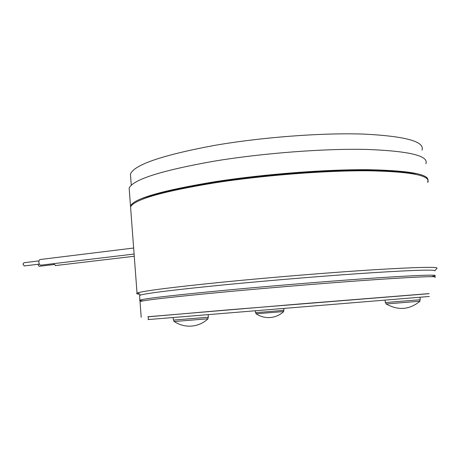 <?xml version="1.0" encoding="UTF-8"?>
<svg xmlns="http://www.w3.org/2000/svg" width="460" height="460" viewBox="0 0 460 460"><rect width="100%" height="100%" fill="white"/><g stroke="black" fill="none" stroke-linecap="round" stroke-linejoin="round"><path stroke-width="0.69" d="M425.851 163.789C429.077 155.819 409.279 151.03 366.459 149.425C323.961 148.453 262.361 153.186 214.072 161.178C161.103 170.585 132.802 179.59 129.156 188.18L129.409 191.527M427.65 181.505C430.991 174.558 411.246 170.625 368.414 169.705C325.898 169.332 264.184 174.116 215.763 181.585C162.644 190.331 134.216 198.444 130.49 205.936L130.709 208.828M139.604 295.981L139.558 295.383L140.524 295.044C147.493 293.083 175.795 289.639 225.429 284.728C272.05 280.203 330.809 275.396 372.491 272.705C414.655 270.077 435.419 269.462 434.769 270.854L436.96 268.289M139.529 294.181C136.93 294.009 136.097 293.675 137.034 293.175L137.96 292.825C144.871 290.697 173.575 287.092 224.077 282.003C271.538 277.317 331.453 272.423 373.871 269.761C416.76 267.18 437.805 266.673 437 268.237M130.778 209.743L130.559 206.873C134.291 199.439 162.725 191.371 215.849 182.66C264.281 175.22 326.002 170.436 368.517 170.775C411.349 171.655 431.089 175.547 427.748 182.436M130.715 177.79L130.445 174.15C133.998 164.824 161.811 155.279 213.888 145.515C261.28 137.264 321.684 132.67 363.434 134.078C405.536 136.183 425.051 141.548 421.992 150.178M140.311 200.18C153.03 194.062 178.56 187.962 216.901 181.873C253.69 176.237 298.563 172.011 336.375 170.677C375.233 169.533 401.844 170.769 416.214 174.392M143.416 300.823C140.053 300.788 138.885 300.564 139.915 300.138C144.089 298.603 172.742 295.291 225.883 290.197C274.206 285.648 335.421 280.663 377.309 277.857C419.468 275.126 438.621 274.476 434.763 275.897L431.313 276.661M24.311 265.932L23 264.149L23.92 262.729L38.991 260.889M133.647 248.026L40.417 259.48C39.451 259.578 38.928 260.412 38.853 261.981C38.991 263.856 39.635 264.925 40.785 265.184L41.112 265.144M39.117 266.311L37.881 264.305M53.636 263.649L55.625 265.546M315.353 302.68L315.658 302.657M147.873 316.842L227.516 309.919L429.088 293.681M140.059 302.007L140.024 301.565C144.204 300.115 172.868 296.878 226.015 291.835C274.355 287.327 335.576 282.342 377.464 279.49C419.623 276.702 438.771 275.977 434.907 277.317M148.08 319.579L429.37 296.464M147.867 316.75L299.995 303.939L429.082 293.612M420.043 297.315L420.285 299.73L385.33 302.571M419.98 301.225L385.963 303.974M208.196 314.789L208.397 317.222L173.368 320.108M283.791 308.62L283.941 310.31L269.019 311.587L255.495 312.65L255.346 310.948M207.897 317.285L208.058 318.757L173.983 321.551M283.538 310.362L283.67 311.552L256.002 313.812M139.915 300.138L139.558 295.383M131.284 185.322L130.445 174.15M137.034 293.175L130.559 206.873M140.524 295.044L137.96 292.825M129.156 188.18L130.49 205.936M24.121 265.955L39.387 264.12M40.785 265.184L134.096 254.041M38.939 266.334L53.992 264.54M55.321 265.587L134.262 256.255M141.203 317.279L140.024 301.565M148.465 319.556L148.246 316.704M385.106 300.248L385.33 302.588M419.784 299.793L419.928 301.225M386.262 303.979C398.256 310.713 409.492 309.798 419.98 301.231M385.825 302.559L385.969 303.991M173.173 317.618L173.368 320.12M173.868 320.091L173.983 321.569M174.282 321.557C178.618 324.421 183.367 325.956 188.542 326.169C196.064 326.289 202.567 323.823 208.058 318.757M255.898 312.627L256.002 313.823M256.168 313.812C260.688 316.779 265.627 317.992 270.986 317.463C275.873 316.871 280.1 314.904 283.67 311.552"/></g></svg>

